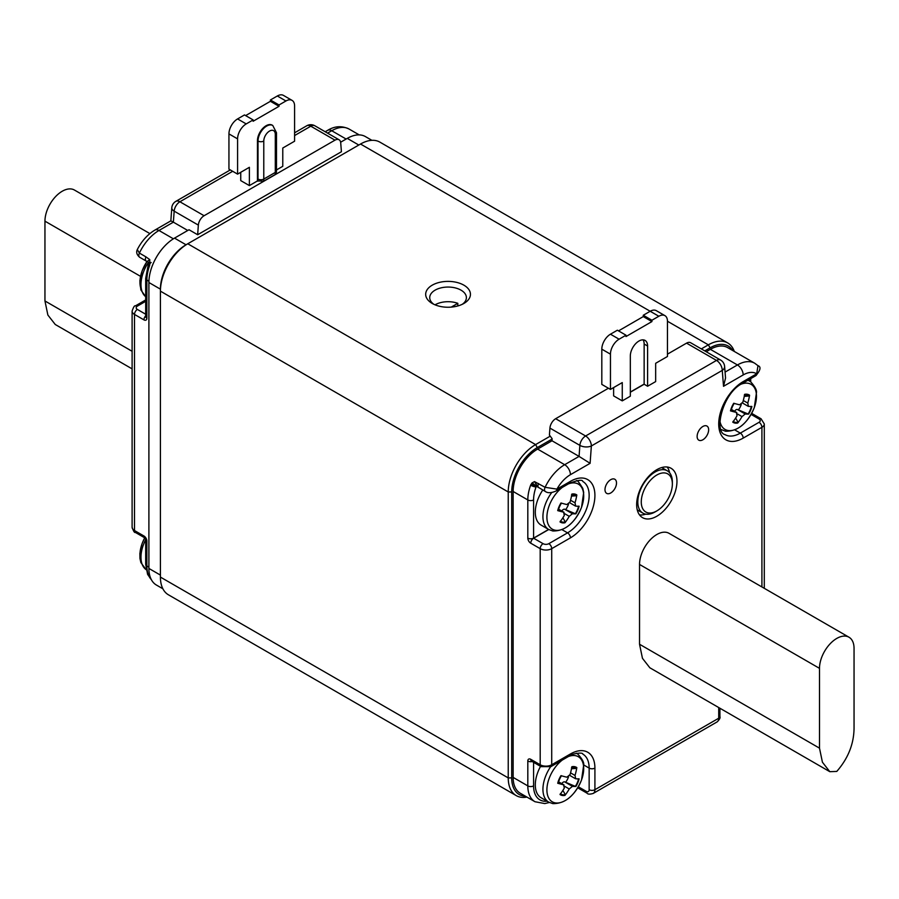 <?xml version="1.0" encoding="UTF-8"?>
<svg xmlns="http://www.w3.org/2000/svg" width="899" height="899" viewBox="0 0 899 899"><rect width="100%" height="100%" fill="white"/><g stroke="black" fill="none" stroke-linecap="round" stroke-linejoin="round"><path stroke-width="1.35" d="M526.926 797.076A38.679 22.329 -60 0 1 516.251 795.615A38.679 22.329 -60 0 1 508.238 777.905L508.238 491.967A38.679 22.329 -60 0 1 535.59 444.589L550.244 436.139L552.155 438.746L552.008 440.768L537.613 449.084A34.611 19.98 -60 0 0 513.138 491.472L513.138 777.41L527.814 785.883L527.814 761.015A4.158 2.394 60 0 1 530.758 759.318L540.198 764.768L540.198 548.66L530.758 543.21A4.158 2.394 60 0 1 527.814 538.119L527.814 499.945L513.138 491.472M732.764 350.554A36.241 20.924 120 0 0 710.086 347.846L704.782 350.902M552.132 439.038L537.321 447.578A36.241 20.924 120 0 0 511.7 491.967L511.7 777.905A36.241 20.924 120 0 0 525.387 796.188M701.321 348.913L708.356 344.845A38.679 22.329 -60 0 1 727.696 342.935A38.679 22.329 -60 0 1 734.303 351.442M432.228 285.174A22.396 12.934 180 0 1 463.895 285.174A22.396 12.934 180 0 1 463.895 303.457A22.396 12.934 180 0 1 432.228 303.457A22.396 12.934 180 0 1 432.228 285.174M727.696 342.935L379.872 142.121A38.679 22.329 120 0 0 360.533 144.031L187.767 243.775A38.679 22.329 120 0 0 160.415 291.152L160.415 289.163A36.241 20.924 -60 0 1 186.037 244.775L187.767 243.775L186.037 244.775L174.518 238.123A36.241 20.924 120 0 0 148.897 282.511L148.897 568.449A36.241 20.924 120 0 0 156.404 585.035L162.876 588.778M550.244 436.139L549.413 435.082L549.93 428.093A8.147 4.697 -60 0 1 555.661 418.709L585.609 435.993L716.503 360.42L686.555 343.137L667.463 354.161M232.684 171.293L179.901 201.769A8.147 4.697 120 0 0 174.17 211.153L173.372 222.165L187.767 230.481M154.898 230.077L170.844 220.873L173.372 222.165L158.977 230.481A8.147 4.697 60 0 0 154.898 230.077C147.593 234.482 141.716 240.999 137.266 249.641L137.255 249.664C136.041 252.304 136.85 254.844 139.66 257.271L146.222 261.07A4.068 2.349 -60 0 1 145.953 256.878L149.785 259.631L149.672 265.295A4.068 0.989 -160.2 0 1 148.391 263.98L149.122 262.665L147.133 261.474L149.785 259.631M237.583 118.926A12.215 7.057 120 0 0 228.942 133.895L237.583 138.873A12.215 7.057 -60 0 1 246.214 123.916L237.583 118.926L244.494 114.937L253.125 119.927L253.125 121.253L279.038 106.296L270.408 101.306L245.641 115.6M228.942 133.895L228.942 169.136L237.583 174.125L249.383 167.304L249.383 185.587L240.741 180.609L240.741 172.293M237.583 138.873L237.583 174.125M253.125 119.927L246.214 123.916M276.487 169.945L282.78 166.304L282.78 148.02L294.591 141.21L294.591 105.958A12.215 7.057 120 0 0 292.063 100.373A12.215 7.057 120 0 0 285.949 100.98L277.319 95.991L270.408 99.98L279.038 104.969L279.038 106.296M270.408 99.98L270.408 101.306M263.654 181.193L275.173 174.541A19.845 11.462 -120 0 0 275.296 172.417L275.296 134.389A8.147 4.697 120 0 0 269.543 131.063A8.147 4.697 120 0 0 263.778 141.042L263.778 179.07A19.845 11.462 60 0 1 263.654 181.193L257.451 180.935L257.451 140.705A12.215 7.057 -60 0 1 262.778 128.411A12.215 7.057 -60 0 1 272.195 125.141A12.215 7.057 -60 0 1 272.476 125.321M277.319 95.991A12.215 7.057 -60 0 1 283.421 95.384L292.063 100.373M279.038 104.969L285.949 100.98M275.173 174.541L276.341 173.08M257.451 180.935L249.383 185.587M137.367 249.686L139.39 253.08L145.953 256.878M170.844 220.873L171.788 207.826A8.147 4.27 -175.8 0 0 174.17 211.153L198.353 225.11A8.147 4.697 -60 0 1 204.095 215.726L334.99 140.154A8.147 4.697 -60 0 1 339.058 139.761A8.147 4.697 -60 0 1 340.721 142.919L341.418 151.74L197.656 234.74L198.353 225.11M147.189 261.508L146.245 261.081M151.144 262.53C148.121 262.306 147.807 262.418 150.212 262.868M150.56 262.935C148.133 262.755 147.987 263.002 150.099 263.688M174.518 238.123L189.015 229.751L197.656 234.74M149.875 233.583L74.437 190.037A24.43 14.103 -60 0 0 55.614 196.578A24.43 14.103 -60 0 0 44.95 221.165L44.95 300.963L47.872 315.043L55.255 324.494L132.108 368.871M371.883 140.323L365.399 136.581A36.241 20.924 120 0 0 347.284 138.379L340.631 142.222M160.415 575.09L148.897 568.449M435.037 304.828A18.328 10.574 0 0 1 435.105 304.795A18.328 10.574 0 0 1 457.816 303.323L451.242 307.11M457.816 303.323L457.816 305.862M462.311 304.289A18.328 10.574 0 0 0 466.39 297.636A18.328 10.574 0 0 0 455.074 287.86A18.328 10.574 0 0 0 435.105 290.152A18.328 10.574 0 0 0 429.733 297.636A18.328 10.574 0 0 0 433.812 304.289M511.7 491.967L508.238 491.967L160.415 291.152L160.415 577.091A38.679 22.329 120 0 0 168.428 594.801L516.251 795.615M160.415 291.152L160.415 289.163L148.897 282.511M530.612 485.224A4.068 0.989 19.8 0 0 536.04 486.955A30.544 17.632 120 0 0 533.579 499.945A4.068 2.349 0 0 1 527.814 499.945A34.611 19.98 -60 0 1 530.612 485.224L532.096 482.875L534.512 481.617L545.097 487.314A34.611 19.98 -60 0 1 564.673 464.704L579.068 456.4L552.008 440.768M531.635 483.392L537.355 486.168L536.04 486.955L536.917 486.449M530.882 484.572L536.254 486.82M532.096 482.875L536.265 486.112L533.107 484.044M534.512 481.617L537.86 487.033L545.367 491.506C547.772 493.236 551.345 493.068 556.088 490.989A4.068 2.349 -120 0 0 556.931 489.123L570.438 481.336A34.611 19.98 -60 0 1 594.913 495.461A34.611 19.98 -60 0 1 570.438 537.849L551.716 548.66L551.716 764.768L570.438 753.969A34.611 19.98 -60 0 1 594.913 768.094L594.913 789.704L718.717 718.222L718.717 707.547M725.066 372.107L737.438 364.96L710.367 349.34L706.221 351.734M710.367 349.34A34.611 19.98 -60 0 1 727.673 347.621L754.744 363.252A34.611 19.98 -60 0 0 737.438 364.96A8.147 4.697 -120 0 1 743.192 374.939L723.526 386.3L722.257 370.399L591.362 445.971L590.104 463.322L570.438 474.683A26.464 15.283 120 0 0 556.931 489.123L545.097 487.314A4.068 2.349 -60 0 0 545.3 491.472M533.579 762.33L533.579 785.883A4.068 2.349 180 0 1 527.814 785.883A34.611 19.98 -60 0 0 534.984 801.728L520.307 793.255A34.611 19.98 -60 0 1 513.138 777.41M829.799 771.679L649.842 667.777L642.459 658.326L639.537 644.246L639.537 564.448A24.43 14.103 -60 0 1 650.202 539.861A24.43 14.103 -60 0 1 669.025 533.321L848.993 637.222A24.43 14.103 -60 0 1 854.05 648.404L854.05 728.201C853.859 744.046 848.094 758.453 836.778 771.421L829.799 771.679L822.428 762.217L819.495 748.148L819.495 668.35A24.43 14.103 -60 0 1 830.159 643.763A24.43 14.103 -60 0 1 848.993 637.222M610.747 492.967A8.147 4.697 120 0 0 616.377 484.471A8.147 4.697 120 0 0 613.118 478.886A8.147 4.697 120 0 0 606.668 483.965A8.147 4.697 120 0 0 605.499 492.079A8.147 4.697 120 0 0 610.747 492.967M702.883 439.768A8.147 4.697 -60 0 1 697.635 438.892A8.147 4.697 -60 0 1 698.815 430.767A8.147 4.697 -60 0 1 705.254 425.688A8.147 4.697 -60 0 1 708.513 431.273A8.147 4.697 -60 0 1 702.883 439.768M656.809 516.24A28.51 16.452 -60 0 1 642.56 517.655A28.51 16.452 -60 0 1 642.56 484.741A28.51 16.452 -60 0 1 671.07 468.278A28.51 16.452 -60 0 1 675.43 491.124A28.51 16.452 -60 0 1 656.809 516.24M542.771 490.011A28.094 16.227 120 0 0 541.119 525.117L548.75 529.522L533.635 538.22L543.075 543.67A4.068 2.349 0 0 0 548.84 543.67L567.55 532.86A30.544 17.632 120 0 0 587.508 505.957A30.544 17.632 120 0 0 582.822 481.482C582.619 479.47 578.214 480.044 569.595 483.19A4.068 2.349 -120 0 0 570.438 481.336M613.624 387.57L613.624 395.886L622.265 400.875L630.323 396.212L630.323 355.982A12.215 7.057 -60 0 1 635.66 343.688A12.215 7.057 -60 0 1 645.066 340.418A12.215 7.057 -60 0 1 647.595 346.014L647.595 386.244L655.663 381.592L655.663 363.297L667.463 356.487L667.463 321.246A12.215 7.057 -60 0 0 664.934 315.65A12.215 7.057 -60 0 0 658.832 316.257L651.921 320.246L651.921 321.572L626.007 336.541L626.007 335.203L617.366 330.214L610.455 334.203L619.096 339.193L626.007 335.203M630.323 392.234L644.156 384.255L647.595 386.244M608.443 388.233L555.661 418.709M540.535 766.341A28.094 16.227 120 0 0 541.119 797.75L548.75 802.155A28.094 16.227 -60 0 1 550.57 766.802M686.555 343.137A8.147 4.697 -60 0 1 690.634 342.733L720.571 360.027A8.147 4.697 -60 0 0 716.503 360.42A8.147 4.697 60 0 1 722.257 370.399A8.147 5.091 175.5 0 0 724.616 366.432A8.147 8.147 0 0 0 720.571 360.027M549.93 428.093L579.866 445.376L579.068 456.4L590.104 463.322M724.616 366.432L725.538 378.029L723.526 386.3M761.914 586.946L761.914 427.306L743.192 438.105A34.611 19.98 -60 0 1 718.717 423.98A34.611 19.98 -60 0 1 743.192 381.592L756.7 373.793L757.992 365.713M743.192 374.939A26.464 15.283 120 0 1 756.7 373.793A4.068 2.349 60 0 1 755.857 375.658L742.349 383.457A4.068 2.349 60 0 0 743.192 381.592M637.256 509.868A24.43 14.103 120 0 0 637.683 510.138L642.875 513.127A24.43 14.103 -60 0 1 644.066 482.977A24.43 14.103 -60 0 1 667.305 470.806A24.43 14.103 -60 0 1 672.362 481.999L672.362 483.988A21.992 12.698 120 0 0 663.428 472.896A21.992 12.698 120 0 0 646.898 484.876A21.992 12.698 120 0 0 642.189 507.497A21.992 12.698 120 0 0 656.809 510.924A21.992 12.698 120 0 0 672.362 483.988M667.305 470.806L662.125 467.817A24.43 14.103 120 0 0 661.664 467.581M645.763 514.149A28.51 16.452 -60 0 1 639.537 514.925M667.182 467.019A28.51 16.452 -60 0 1 669.631 472.807M622.265 400.875L622.265 382.581L610.455 389.402L601.813 384.412L601.813 349.172A12.215 7.057 -60 0 1 610.455 334.203M644.156 384.255A1.629 0.944 60 0 1 644.145 384.075L644.145 344.014A12.215 7.057 120 0 0 643.088 339.856M619.096 339.193A12.215 7.057 120 0 0 610.455 354.161L610.455 389.402M651.921 320.246L643.279 315.257L643.279 316.583L618.523 330.888M643.279 315.257L650.191 311.268L360.533 144.031M664.934 315.65L656.304 310.661A12.215 7.057 120 0 0 650.191 311.268L658.832 316.257M651.921 321.572L643.279 316.583M749.597 395.223A15.901 9.181 120 0 0 744.63 394.335A52.771 42.174 -80 0 1 742.81 402.201L739.63 404.808A52.771 8.844 -156.9 0 1 733.719 403.269A15.901 9.181 120 0 0 730.482 410.877A52.771 8.844 -156.9 0 0 736.382 412.416L737.045 415.72A52.771 42.174 100 0 1 732.764 422.148A15.901 9.181 120 0 0 737.731 423.024A52.771 42.174 100 0 0 742.012 416.597L745.204 413.978A52.771 8.844 23.1 0 0 748.631 414.091A15.901 9.181 120 0 0 751.879 406.483A52.771 8.844 23.1 0 1 748.451 406.37L747.777 403.078A52.771 42.174 -80 0 0 749.597 395.223L749.26 395.998A15.069 8.698 120 0 0 745.574 394.942A15.069 8.698 120 0 0 744.293 395.122M736.809 412.585L731.37 409.528M744.26 396.369L749.26 395.998M745.204 413.978L737.349 409.45L748.125 414.001A15.069 8.698 120 0 0 751.373 406.393L751.879 406.483M735.652 418.035L738.068 422.249L737.731 423.024M733.719 403.269L734.236 403.359A15.069 8.698 120 0 0 730.988 410.967L730.482 410.877M737.349 409.45A3.259 1.877 120 0 0 734.562 411.293M738.573 409.663A10.406 6.001 120 0 0 741.282 404.438M733.101 421.373A15.069 8.698 120 0 0 738.068 422.249M575.023 502.822A52.771 42.174 -80 0 0 576.832 494.967A15.901 9.181 120 0 0 571.865 494.079A52.771 42.174 -80 0 1 570.056 501.945L566.864 504.553A52.771 8.844 -156.9 0 1 560.965 503.013A15.901 9.181 120 0 0 557.717 510.621A52.771 8.844 -156.9 0 0 563.617 512.16L564.291 515.464A52.771 42.174 100 0 1 560.01 521.892A15.901 9.181 120 0 0 564.965 522.769A52.771 42.174 100 0 0 569.258 516.341L572.438 513.722A52.771 8.844 23.1 0 0 575.877 513.835A15.901 9.181 120 0 0 579.113 506.227A52.771 8.844 23.1 0 1 575.686 506.115L575.023 502.822L570.539 500.237M564.055 512.329L558.616 509.272M571.494 496.113L576.495 495.742L576.832 494.967M572.438 513.722L564.583 509.194L575.36 513.745A15.069 8.698 120 0 0 578.608 506.137L579.113 506.227M562.886 517.768L565.302 521.993L564.965 522.769M560.965 503.013L561.47 503.103A15.069 8.698 120 0 0 558.223 510.711L557.717 510.621M564.583 509.194A3.259 1.877 120 0 0 561.796 511.037M565.808 509.407A10.406 6.001 120 0 0 568.516 504.17M576.495 495.742A15.069 8.698 120 0 0 572.809 494.686A15.069 8.698 120 0 0 571.528 494.866M560.335 521.117A15.069 8.698 120 0 0 565.302 521.993M575.023 775.455A52.771 42.174 -80 0 0 576.832 767.6A15.901 9.181 120 0 0 571.865 766.723A52.771 42.174 -80 0 1 570.056 774.578L566.864 777.197A52.771 8.844 -156.9 0 1 560.965 775.657A15.901 9.181 120 0 0 557.717 783.254A52.771 8.844 -156.9 0 0 563.617 784.793L564.291 788.097A52.771 42.174 100 0 1 560.01 794.525A15.901 9.181 120 0 0 564.965 795.401A52.771 42.174 100 0 0 569.258 788.974L572.438 786.355A52.771 8.844 23.1 0 0 575.877 786.468A15.901 9.181 120 0 0 579.113 778.871A52.771 8.844 23.1 0 1 575.686 778.759L575.023 775.455L570.539 772.87M564.055 784.962L558.616 781.905M571.494 768.746L576.495 768.375L576.832 767.6M572.438 786.355L564.583 781.827L575.36 786.378A15.069 8.698 120 0 0 578.608 778.781L579.113 778.871M562.886 790.412L565.302 794.626L564.965 795.401M560.965 775.657L561.47 775.747A15.069 8.698 120 0 0 558.223 783.344L557.717 783.254M564.583 781.827A3.259 1.877 120 0 0 561.796 783.67M565.808 782.04A10.406 6.001 120 0 0 568.516 776.815M576.495 768.375A15.069 8.698 120 0 0 572.809 767.319A15.069 8.698 120 0 0 571.528 767.499M560.335 793.75A15.069 8.698 120 0 0 565.302 794.626M656.809 510.924L655.09 511.924A24.43 14.103 -60 0 1 642.875 513.127M537.321 447.578L535.59 444.589L187.767 243.775L186.037 244.775M710.086 347.846L708.356 344.845L667.463 321.246M149.672 265.295A34.611 19.98 120 0 0 146.874 280.016L146.874 318.19A4.158 2.394 60 0 1 143.941 319.875L134.502 314.425L134.502 530.545L143.941 535.995A4.158 2.394 60 0 1 146.874 541.086L146.874 565.954L148.897 567.112M146.874 541.086A4.068 2.349 180 0 1 145.683 539.422L145.683 564.291A4.068 2.349 180 0 0 146.874 565.954A34.611 19.98 120 0 0 151.335 579.63M359.218 134.895L349.037 129.018A34.611 19.98 120 0 0 331.731 130.737L346.126 139.042M325.202 131.748L327.663 130.333A8.147 4.697 -120 0 1 331.731 130.737L327.584 133.131M139.592 257.238A4.068 2.349 120 0 1 139.39 253.08A34.611 19.98 120 0 1 158.977 230.481L173.395 238.808M148.391 263.98L145.683 278.353A4.068 2.349 0 0 0 146.874 280.016L148.919 281.196M145.683 539.681A28.094 16.227 120 0 0 146.177 569.696L140.873 562.572L139.952 558.481L139.873 553.391L142.109 543.558L144.728 537.827A26.026 15.025 -60 0 0 141.739 563.055M148.369 262.474A28.094 16.227 120 0 0 145.683 296.704L140.873 289.939L139.873 280.758L142.109 270.914L147.02 261.407M141.739 290.422A26.026 15.025 -60 0 1 147.043 261.418M263.778 141.042A4.068 2.349 180 0 1 258.024 141.042A12.215 7.057 -60 0 1 263.351 128.748A12.215 7.057 -60 0 1 272.768 125.478L276.487 132.726L276.487 170.754A4.068 2.349 0 0 1 275.296 172.417L263.778 179.07A4.068 2.349 180 0 1 258.024 179.07L258.024 141.042L257.451 140.705M275.296 134.389A4.068 2.349 0 0 0 276.487 132.726M257.856 181.171A15.777 9.114 -120 0 0 258.024 179.07M143.941 535.995A4.068 2.349 120 0 0 144.784 537.86L145.683 539.422M135.344 532.41C134.558 532.972 133.479 531.242 132.108 527.219A8.147 4.697 0 0 0 134.502 530.545A4.068 2.349 120 0 0 135.344 532.41L144.784 537.86M145.683 278.353L145.683 316.527A4.068 2.349 0 0 0 146.874 318.19M145.683 315.819A4.068 2.349 120 0 0 143.941 319.875M145.683 301.322L137.378 306.121A4.068 2.349 0 0 0 137.378 309.436A4.068 2.349 120 0 0 134.502 314.425A8.147 4.697 180 0 1 132.108 311.099L132.108 527.219M137.378 309.436L145.683 314.234M137.378 306.121A4.068 2.349 -120 0 0 135.344 305.918C134.558 305.345 133.479 307.076 132.108 311.099M204.095 215.726L179.901 201.769A8.147 4.697 -120 0 0 175.833 201.365A8.147 8.147 0 0 0 171.788 207.826M339.058 139.761L314.875 125.793A8.147 4.697 120 0 0 310.796 126.197L294.591 135.558M334.99 140.154L310.796 126.197A8.147 4.697 -120 0 0 306.728 125.793L294.591 132.805M44.95 221.165L140.525 276.341M44.95 300.963L132.108 351.284M347.284 138.379L358.802 145.031M511.7 777.905L508.238 777.905L160.415 577.091M538.535 483.527A4.068 2.349 120 0 0 538.726 487.674M533.579 499.945L533.579 538.119L548.615 529.432M749.53 381.064L749.53 379.311M562.077 529.702L567.55 532.86A4.068 2.349 60 0 1 570.438 537.849M583.676 764.937L589.148 768.094A30.544 17.632 120 0 0 582.822 754.115C582.687 751.62 569.719 754.43 569.595 755.834A4.068 2.349 60 0 0 570.438 753.969M578.338 786.794L586.272 791.367A4.068 2.349 -120 0 0 589.148 789.704L589.148 768.094A4.068 2.349 180 0 0 594.913 768.094M533.579 785.883A30.544 17.632 120 0 0 547.109 801.2M734.843 429.958L740.315 433.127L759.026 422.316A4.068 2.349 0 0 0 759.026 418.99L751.103 414.417M742.349 383.457C722.639 392.919 713.525 432.048 725.044 434.633A30.544 17.632 120 0 0 740.315 433.127A4.068 2.349 -120 0 1 743.192 438.105M570.438 474.683A8.147 4.697 60 0 0 564.673 464.704L537.613 449.084M579.866 445.376A8.147 4.697 -60 0 1 585.609 435.993A8.147 4.697 60 0 1 591.362 445.971A8.147 4.27 4.2 0 1 579.866 445.376M764.296 588.317L764.296 423.98A8.147 4.697 180 0 1 761.914 427.306A4.068 2.349 60 0 0 759.026 422.316M717.031 721.953A8.147 4.697 -120 0 0 718.717 718.222A4.068 2.349 180 0 0 719.908 716.559C720.515 717.762 719.548 719.56 717.031 721.953L593.216 793.435A8.147 4.697 60 0 0 594.913 789.704A4.068 2.349 0 0 1 589.148 789.704M530.758 759.318A4.068 2.349 120 0 0 531.601 761.183L541.041 766.633A4.068 2.349 120 0 1 540.198 764.768A8.147 4.697 0 0 0 551.716 764.768A4.068 2.349 60 0 1 550.873 766.633L569.595 755.834M548.84 543.67A4.068 2.349 60 0 1 551.716 548.66A8.147 4.697 180 0 1 540.198 548.66A4.068 2.349 -60 0 1 543.075 543.67M527.814 538.119A4.068 2.349 0 0 0 533.579 538.119L533.635 538.22A4.068 2.349 -60 0 0 530.758 543.21M759.026 418.99A4.068 2.349 -60 0 1 761.071 418.788L751.688 413.371M527.814 761.015A4.068 2.349 0 0 0 532.208 761.532M586.272 791.367A4.068 2.349 120 0 0 587.114 793.233L577.731 787.816M630.323 392.054L644.145 384.075M644.145 344.014L647.595 346.014M610.455 354.161L601.813 349.172M719.942 421.024A26.026 15.025 120 0 0 727.999 430.497A26.026 15.025 120 0 0 754.677 406.449A26.026 15.025 120 0 0 743.709 383.401A26.026 15.025 120 0 0 741.237 384.12M721.515 429.778A28.094 16.227 -60 0 1 721.054 429.486L725.56 431.239C737.821 431.43 747.395 423.564 754.295 407.64L756.452 392.717C756.936 390.2 754.98 386.536 750.598 381.749L749.609 381.109A28.094 16.227 -60 0 0 747.799 380.299M747.777 403.078L743.293 400.493M737.551 414.023L742.012 416.597M562.302 487.404A26.026 15.025 120 0 0 547.3 512.655A26.026 15.025 120 0 0 555.245 530.23A26.026 15.025 120 0 0 579.237 512.475A26.026 15.025 120 0 0 579.08 484.583A26.026 15.025 120 0 0 568.314 483.932M576.855 480.853L576.394 480.594A28.094 16.227 -60 0 1 576.855 480.853C577.057 479.819 579.023 482.325 582.777 488.359L583.687 492.461L581.529 507.384C574.63 523.308 565.055 531.174 552.795 530.983L548.75 529.522A28.094 16.227 -60 0 1 551.75 492.495M564.797 513.767L569.258 516.341M562.302 760.037A26.026 15.025 120 0 0 547.3 785.288A26.026 15.025 120 0 0 555.245 802.874A26.026 15.025 120 0 0 579.237 785.108A26.026 15.025 120 0 0 579.08 757.216A26.026 15.025 120 0 0 568.314 756.565M576.855 753.486L576.394 753.227A28.094 16.227 -60 0 1 576.855 753.486L577.832 754.126C582.215 758.913 584.17 762.577 583.687 765.094L581.529 780.017C574.63 795.941 565.055 803.807 552.795 803.616L548.75 802.155M564.797 786.4L569.258 788.974M639.537 564.448L819.495 668.35M639.537 644.246L819.495 748.148M272.195 125.141L272.768 125.478M276.319 173.215L276.487 170.754M145.683 564.291L147.605 574.36L151.482 579.9M145.683 299.94L135.344 305.918M230.301 169.922L175.833 201.365M314.875 125.793A8.147 8.147 0 0 0 306.728 125.793M349.037 129.018C341.811 125.59 334.686 126.029 327.663 130.333M148.504 262.463L149.077 262.396M537.299 486.202L536.366 486.28L537.49 486.325M536.265 486.112L537.95 487.112M758.003 365.702L754.744 363.252M764.296 423.98L761.071 418.788M755.857 375.658C760.543 370.118 761.251 366.792 757.981 365.679M750.721 378.614L750.721 381.839M556.088 490.989L569.595 483.19M719.908 708.232L719.908 716.559M534.984 801.728L544.783 803.571L549.39 802.492M541.041 766.633L550.873 766.633M587.114 793.233C587.845 794.345 589.89 794.413 593.216 793.435M748.013 380.187L749.609 381.109M742.484 403.01L748.08 406.247M731.393 409.461L736.753 412.551M569.73 502.755L575.315 505.991M558.627 509.205L563.988 512.295M569.73 775.388L575.315 778.624M558.627 781.838L563.988 784.928"/></g></svg>
